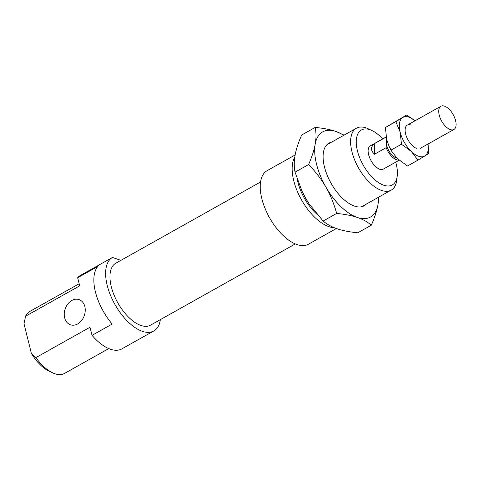 <?xml version="1.0" encoding="UTF-8"?>
<svg xmlns="http://www.w3.org/2000/svg" width="480" height="480" viewBox="0 0 480 480"><rect width="100%" height="100%" fill="white"/><g stroke="black" fill="none" stroke-linecap="round" stroke-linejoin="round"><path stroke-width="0.72" d="M447.78 108.042A13.314 6.606 60.7 0 0 440.898 106.26A13.314 6.606 60.7 0 0 439.416 115.8A13.314 6.606 60.7 0 0 447.054 127.704A13.314 6.606 60.7 0 0 453.93 129.486A13.314 6.606 60.7 0 0 455.418 119.946A13.314 6.606 60.7 0 0 447.78 108.042M386.814 140.058A11.094 5.502 60.7 0 0 386.394 142.23A11.094 5.502 60.7 0 0 393.336 156.234A11.094 5.502 60.7 0 0 396.894 158.028M386.52 138.858L386.196 147.66A13.314 6.606 60.7 0 0 393.276 157.872A13.314 6.606 60.7 0 0 399.012 160.05M386.196 147.66L374.43 154.26C370.428 150.348 370.566 146.73 374.832 143.394L386.154 137.046M374.43 154.26L374.832 143.394M366.39 204.042A35.952 17.832 -119.3 0 1 354.48 206.112A35.952 17.832 -119.3 0 1 352.134 205.164A35.952 17.832 -119.3 0 1 323.256 153.696A35.952 17.832 -119.3 0 1 331.644 142.11M315.216 127.41C323.514 128.238 330.396 129.582 335.856 131.436A48.822 24.216 60.7 0 0 315.21 144.12A48.822 24.216 60.7 0 0 316.554 164.262A48.822 24.216 60.7 0 0 325.938 187.134C321.516 179.43 315.738 171.9 308.604 164.544C311.97 156.78 314.172 149.976 315.21 144.12C316.26 138.27 316.26 132.696 315.216 127.41L301.656 135.018C298.29 142.782 296.088 149.586 295.044 155.436C294 161.292 294 166.86 295.044 172.152L302.022 191.238L305.772 198.45A48.822 24.216 -119.3 0 1 302.064 191.328A48.822 24.216 -119.3 0 1 302.04 191.286M378.726 197.124L377.952 204.762A48.822 24.216 60.7 0 0 378.45 197.28M336.666 213.432C333.936 203.604 330.36 194.838 325.938 187.134A48.822 24.216 60.7 0 0 357.306 217.452C351.846 215.598 344.964 214.26 336.666 213.432L323.106 221.04C326.994 224.34 331.674 226.92 337.14 228.768C342.6 230.622 349.482 231.966 357.78 232.794L371.34 225.186C367.452 221.88 362.772 219.306 357.306 217.452A48.822 24.216 60.7 0 0 377.952 204.762C376.914 210.612 374.706 217.422 371.34 225.186M343.704 135.342A48.822 24.216 60.7 0 0 335.856 131.436L344.106 135.12M308.982 203.664A48.822 24.216 -119.3 0 1 308.97 203.64A48.822 24.216 -119.3 0 1 305.772 198.45L309 203.688L323.106 221.04M308.604 164.544L295.044 172.152M411.198 151.344A22.194 11.01 60.7 0 0 418.68 156.282A22.194 11.01 60.7 0 0 424.848 155.976A22.194 11.01 60.7 0 0 427.998 144.03L428.766 153.486L417.93 160.146L411.198 151.344L401.466 144.234L400.152 132.102A22.194 11.01 60.7 0 0 411.198 151.344M414.972 120.81A22.194 11.01 60.7 0 0 408.93 117.18A22.194 11.01 60.7 0 0 402.756 117.486L406.674 114.996L414.978 120.804M406.674 114.996L385.398 127.518L386.712 139.644L389.196 146.604L392.58 152.628L397.758 158.892L407.49 166.002L417.93 160.146M410.88 124.998A13.314 6.606 60.7 0 0 405.168 129.042A13.314 6.606 60.7 0 0 415.86 148.104A13.314 6.606 60.7 0 0 416.73 148.458M402.756 117.486A22.194 11.01 60.7 0 0 400.152 132.102L395.838 121.656L402.756 117.486M392.58 152.628L392.43 152.4A22.194 11.01 -119.3 0 1 389.292 146.802L389.196 146.604M401.466 144.234L391.026 150.09M395.838 121.656L385.398 127.518M294.774 157.098A42.168 20.916 60.7 0 0 299.298 195.666A42.168 20.916 60.7 0 0 328.956 226.674A42.168 20.916 60.7 0 0 334.254 227.694M295.134 154.962L267.054 170.712A42.168 20.916 60.7 0 0 264.984 208.272A42.168 20.916 60.7 0 0 297.024 244.59A42.168 20.916 60.7 0 0 308.394 244.218L336.39 228.51M260.55 181.998L115.776 263.22A35.508 17.616 60.7 0 0 113.946 294.816A35.508 17.616 60.7 0 0 140.952 325.464A35.508 17.616 60.7 0 0 150.522 325.152L295.296 243.93M120.924 260.334L112.44 257.454A42.168 20.916 60.7 0 0 110.376 295.014A42.168 20.916 60.7 0 0 142.41 331.332A42.168 20.916 60.7 0 0 153.78 330.96A42.168 20.916 60.7 0 0 160.362 319.632M112.44 257.454L80.514 275.37A42.168 20.916 60.7 0 0 77.658 277.746L97.824 266.436A42.168 20.916 60.7 0 0 112.188 324.036L92.022 335.346A42.168 20.916 60.7 0 0 110.484 349.248A42.168 20.916 60.7 0 0 121.854 348.876L153.78 330.96M386.142 136.98L370.314 145.86A13.314 6.606 60.7 0 0 369.63 157.71A13.314 6.606 60.7 0 0 379.758 169.2A13.314 6.606 60.7 0 0 383.346 169.086L399.186 160.2M71.832 300.474A13.314 10.128 -71.3 0 0 64.284 313.488A13.314 10.128 -71.3 0 0 70.482 324.816A13.314 10.128 -71.3 0 0 77.682 323.934A13.314 10.128 -71.3 0 0 85.23 310.926A13.314 10.128 -71.3 0 0 79.032 299.592A13.314 10.128 -71.3 0 0 71.832 300.474M92.022 335.346L90 327.24L35.886 357.6L31.404 353.448A31.512 15.63 60.7 0 0 48.948 371.082L52.59 372.798A35.508 17.616 -119.3 0 1 35.886 357.6M108.756 348.588L64.482 373.428A35.508 17.616 -119.3 0 1 54.906 373.74A35.508 17.616 -119.3 0 1 52.59 372.798M31.404 353.448L24 323.76L25.566 316.218A35.508 17.616 -119.3 0 1 29.73 311.49L79.158 283.764M25.566 316.218L79.68 285.858L77.658 277.746M297.21 179.178A35.508 17.616 60.7 0 0 316.944 214.236M371.964 130.548L368.322 128.832A35.508 17.616 60.7 0 0 366.006 127.89A35.508 17.616 60.7 0 0 356.436 128.202A35.508 17.616 60.7 0 0 354.6 159.798A35.508 17.616 60.7 0 0 381.606 190.452A35.508 17.616 60.7 0 0 391.182 190.134A35.508 17.616 60.7 0 0 396.84 179.664L397.278 175.662A31.512 15.63 -119.3 0 1 383.754 185.232A31.512 15.63 -119.3 0 1 357.45 150.9A31.512 15.63 -119.3 0 1 369.912 129.708A31.512 15.63 -119.3 0 1 371.964 130.548A31.512 15.63 -119.3 0 1 382.674 138.924M395.706 162.15A31.512 15.63 -119.3 0 1 397.278 175.662M407.292 125.118L440.898 106.26M420.318 148.344L453.93 129.486M326.772 144.84L356.436 128.202M361.518 206.778L391.182 190.134"/></g></svg>

